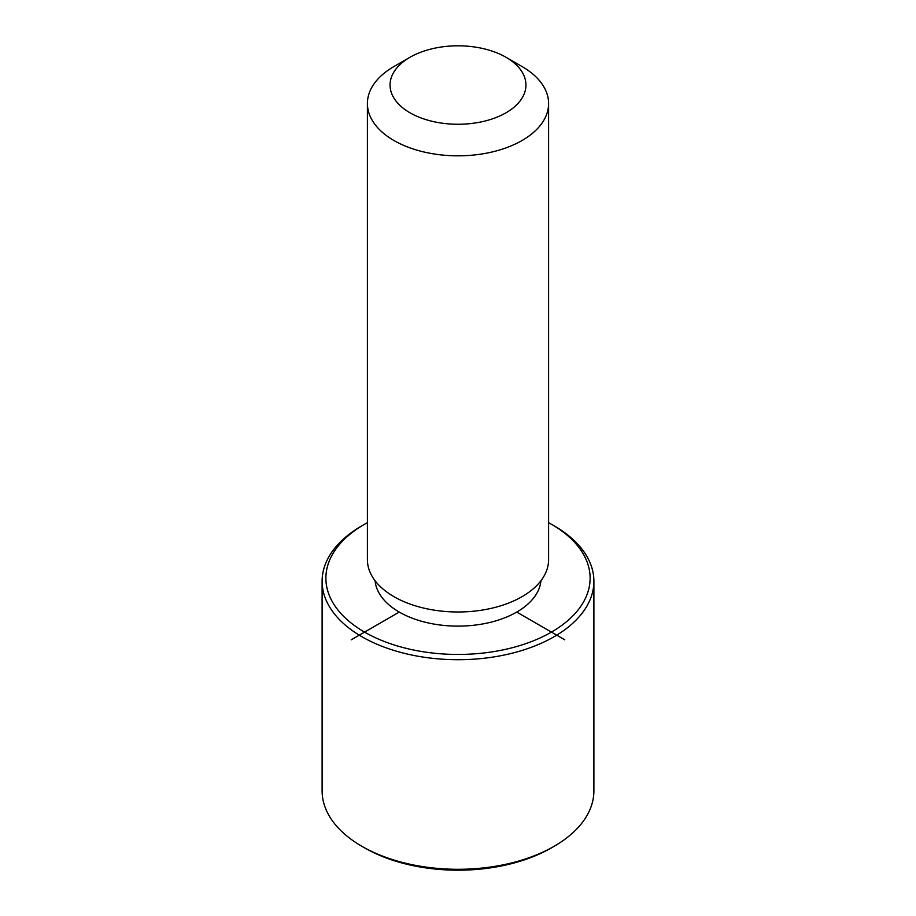 <?xml version="1.0" encoding="UTF-8"?>
<svg xmlns="http://www.w3.org/2000/svg" width="916" height="916" viewBox="0 0 916 916"><rect width="100%" height="100%" fill="white"/><g stroke="black" fill="none" stroke-linecap="round" stroke-linejoin="round"><path stroke-width="1.37" d="M540.932 580.744A83.047 47.941 180 0 1 467.607 625.8A83.047 47.941 180 0 1 378.308 591.667A83.047 47.941 180 0 1 375.068 580.744M506.044 57.296L522.063 66.536A90.592 52.304 180 0 1 544.928 88.795A90.592 52.304 180 0 1 548.592 103.519L548.592 559.676A90.592 52.304 180 0 1 470.881 611.453A90.592 52.304 180 0 1 371.072 574.401A90.592 52.304 180 0 1 367.408 559.676L367.408 103.519A90.592 52.304 180 0 1 393.937 66.536L409.956 57.296A67.944 39.228 180 0 1 506.044 57.296A67.944 39.228 180 0 1 523.196 73.99A67.944 39.228 180 0 1 477.133 122.675A67.944 39.228 180 0 1 392.804 96.077A67.944 39.228 180 0 1 409.956 57.296M548.592 103.519A90.592 52.304 180 0 1 470.881 155.296A90.592 52.304 180 0 1 371.072 118.244A90.592 52.304 180 0 1 367.408 103.519M548.592 522.647A132.122 76.28 180 0 1 551.421 524.238A132.122 76.28 180 0 1 584.774 556.699A132.122 76.28 180 0 1 495.201 651.368A132.122 76.28 180 0 1 331.226 599.648A132.122 76.28 180 0 1 364.579 524.238A132.122 76.28 180 0 1 367.408 522.647M551.421 524.238L554.088 525.773A135.889 78.455 180 0 1 588.393 559.161A135.889 78.455 180 0 1 593.889 581.259A135.889 78.455 180 0 1 477.328 658.913A135.889 78.455 180 0 1 327.607 603.346A135.889 78.455 180 0 1 322.111 581.259A135.889 78.455 180 0 1 361.912 525.773L364.579 524.238M593.889 581.259L593.889 790.84A135.889 78.455 180 0 1 554.088 846.315L551.421 847.861A132.122 76.28 180 0 1 364.579 847.861L361.912 846.315A135.889 78.455 180 0 1 327.607 812.927A135.889 78.455 180 0 1 322.111 790.84L322.111 581.259M554.088 846.315A135.889 78.455 180 0 1 361.912 846.315M399.273 612.071L351.229 639.815M516.727 612.071L564.771 639.815"/></g></svg>
